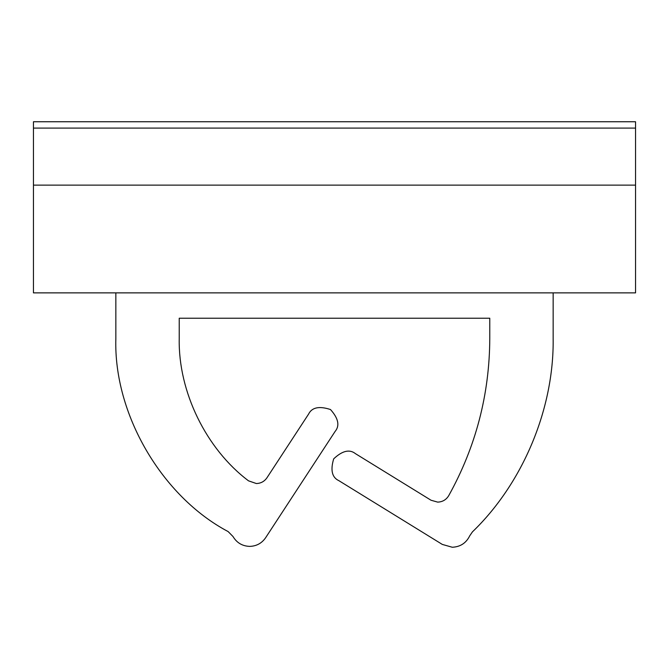 <?xml version="1.0" encoding="UTF-8"?>
<svg xmlns="http://www.w3.org/2000/svg" width="669" height="669" viewBox="0 0 669 669"><rect width="100%" height="100%" fill="white"/><g stroke="black" fill="none" stroke-linecap="round" stroke-linejoin="round"><path stroke-width="1" d="M256.336 483.528C260.835 483.394 264.372 481.479 266.948 477.791L308.56 414.136C311.905 407.371 319.222 405.84 330.494 409.537C338.405 418.384 339.936 425.693 335.085 431.472L265.593 537.784C261.721 543.312 256.419 546.18 249.679 546.389C242.337 546.113 236.776 542.818 233.004 536.521L228.146 531.587C161.681 496.431 113.596 413.843 115.846 338.681L115.846 292.871L115.846 338.681C113.596 413.843 161.681 496.431 228.146 531.587L233.004 536.521C236.776 542.818 242.337 546.113 249.679 546.389C256.419 546.18 261.721 543.312 265.593 537.784L335.085 431.472C339.936 425.693 338.405 418.384 330.494 409.537C319.222 405.84 311.905 407.371 308.56 414.136L266.948 477.791C264.372 481.479 260.835 483.394 256.336 483.528L248.534 480.844L256.336 483.528M452.286 547.25L442.309 544.424L338.865 480.66C332.016 477.49 330.285 470.223 333.689 458.85C342.319 450.705 349.586 448.983 355.49 453.682L431.028 500.236L437.677 502.118C442.518 501.942 446.206 499.785 448.732 495.645C475.835 446.8 489.524 394.442 489.775 338.581L489.775 318.227L179.225 318.227L179.225 338.681C178.197 391.691 206.136 448.999 248.534 480.844C206.136 448.999 178.197 391.691 179.225 338.681L179.225 318.227L489.775 318.227L489.775 338.581C489.524 394.442 475.835 446.8 448.732 495.645C446.206 499.785 442.518 501.942 437.677 502.118L431.028 500.236L355.49 453.682C349.586 448.983 342.319 450.705 333.689 458.85C330.285 470.223 332.016 477.49 338.865 480.66L442.309 544.424L452.286 547.25C460.347 546.866 466.159 543.061 469.722 535.827C466.159 543.061 460.347 546.866 452.286 547.25M33.45 292.871L33.45 185.129L33.45 292.871L635.55 292.871L635.55 185.129L635.55 292.871L33.45 292.871M635.55 185.129L33.45 185.129L635.55 185.129L635.55 128.088L635.55 185.129L33.45 185.129L33.45 128.088L33.45 185.129L635.55 185.129M472.439 531.863L469.722 535.827L472.439 531.863C522.89 483.311 554.066 408.7 553.154 338.681C554.066 408.7 522.89 483.311 472.439 531.863M553.154 292.871L553.154 338.681L553.154 292.871M635.55 128.088L33.45 128.088L635.55 128.088L635.55 121.75L635.55 128.088L33.45 128.088L33.45 121.75L33.45 128.088L635.55 128.088M635.55 121.75L33.45 121.75L635.55 121.75"/></g></svg>
